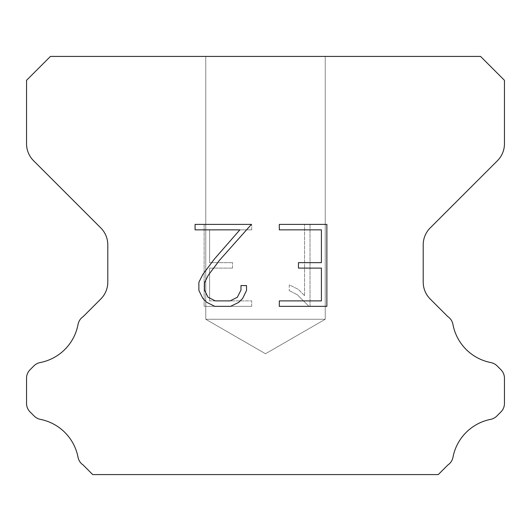 <?xml version="1.0" encoding="UTF-8"?>
<svg xmlns="http://www.w3.org/2000/svg" width="531" height="531" viewBox="0 0 531 531"><rect width="100%" height="100%" fill="white"/><g stroke="black" fill="none" stroke-linecap="round" stroke-linejoin="round"><path stroke-width="0.4" stroke-dasharray="2.65 1.99" d="M325.237 319.264L205.762 319.264L205.762 56.419L325.237 56.419L325.237 319.264L265.5 353.752L205.762 319.264L205.762 56.419L325.237 56.419L325.237 319.264L205.762 319.264L205.762 56.419L325.237 56.419L325.237 319.264L265.5 353.752L205.762 319.264L205.762 56.419L325.237 56.419L325.237 319.264L205.762 319.264L205.762 56.419L325.237 56.419L325.237 319.264L265.5 353.752L205.762 319.264L205.762 56.419L325.237 56.419L325.237 319.264L205.762 319.264L205.762 56.419L325.237 56.419L325.237 319.264L265.5 353.752L205.762 319.264L205.762 56.419L325.237 56.419L325.237 319.264L205.762 319.264L325.237 319.264L265.5 353.752L205.762 319.264L325.237 319.264L205.762 319.264L325.237 319.264L265.5 353.752L205.762 319.264L325.237 319.264L205.762 319.264L325.237 319.264L265.5 353.752L205.762 319.264L325.237 319.264L205.762 319.264L325.237 319.264L265.5 353.752L205.762 319.264L325.237 319.264M321.408 268.109L321.408 300.891L279.306 300.891L279.306 306.354L326.87 306.354L326.87 224.394L279.306 224.394L279.306 229.857L321.408 229.857L321.408 262.646L298.462 262.646L298.462 268.109L321.408 268.109M246.523 290.49L246.523 285.572L240.974 285.572L240.974 290.059L237.344 297.254L230.142 300.891L215.307 300.891L208.046 297.267L204.475 290.059L204.475 282.864L208.159 275.39L219.522 260.243L251.428 224.394L195.083 224.394L195.083 229.857L239.853 229.857L214.398 259.035L202.822 274.447L198.873 282.293L198.873 290.404L202.822 298.402L206.878 302.404L214.823 306.354L230.567 306.354L238.572 302.464L242.627 298.488L246.523 290.49M209.592 300.891L209.592 268.109L209.592 300.891L251.694 300.891L209.592 300.891M209.592 268.109L232.538 268.109L209.592 268.109M232.538 268.109L232.538 262.646L232.538 268.109M232.538 262.646L209.592 262.646L232.538 262.646M209.592 262.646L209.592 229.857L209.592 262.646M209.592 229.857L251.694 229.857L209.592 229.857M251.694 229.857L251.694 224.394L251.694 229.857M251.694 306.354L251.694 300.891L251.694 306.354L204.13 306.354L251.694 306.354M204.13 224.394L204.13 306.354L204.13 224.394L251.694 224.394L204.13 224.394M289.242 284.881L289.242 290.636L289.242 284.881L298.316 289.355L289.242 284.881M289.242 290.636L297.247 294.685L289.242 290.636M297.247 294.685L308.869 306.248L297.247 294.685M308.869 306.248L310.018 306.248L308.869 306.248M310.018 306.248L310.018 224.288L310.018 306.248M304.555 295.648L298.316 289.355L304.555 295.648L304.555 224.288L304.555 295.648M310.018 224.288L304.555 224.288L310.018 224.288M50.445 56.419L26.55 80.314L26.55 143.788A23.895 23.895 0 0 0 33.546 160.687L100.797 227.932A23.895 23.895 0 0 1 107.793 244.831L107.793 282.107A23.895 23.895 0 0 1 100.797 299.006L83.175 316.622A11.947 11.947 0 0 0 77.997 324.7A47.79 47.79 0 0 1 40.13 362.573A11.947 11.947 0 0 0 33.944 365.859L30.048 369.749A11.947 11.947 0 0 0 26.55 378.198L26.55 403.46A11.947 11.947 0 0 0 30.048 411.91L34.23 416.092A11.947 11.947 0 0 0 40.363 419.364A47.79 47.79 0 0 1 77.971 456.972A11.947 11.947 0 0 0 83.121 464.977L92.719 474.581L438.281 474.581L447.879 464.977A11.947 11.947 0 0 0 453.029 456.972A47.79 47.79 0 0 1 490.637 419.364A11.947 11.947 0 0 0 496.77 416.092L500.952 411.91A11.947 11.947 0 0 0 504.45 403.46L504.45 378.198A11.947 11.947 0 0 0 500.952 369.749L497.056 365.859A11.947 11.947 0 0 0 490.87 362.573A47.79 47.79 0 0 1 453.003 324.7A11.947 11.947 0 0 0 447.825 316.622L430.203 299.006A23.895 23.895 0 0 1 423.207 282.107L423.207 244.831A23.895 23.895 0 0 1 430.203 227.932L497.454 160.687A23.895 23.895 0 0 0 504.45 143.788L504.45 80.314L480.555 56.419L50.445 56.419M325.237 56.419L205.762 56.419L325.237 56.419"/><path stroke-width="0.8" d="M321.408 300.891L321.408 268.109L298.462 268.109L298.462 262.646L321.408 262.646L321.408 229.857L279.306 229.857L279.306 224.394L326.87 224.394L326.87 306.354L279.306 306.354L279.306 300.891L321.408 300.891M246.523 285.572L246.523 290.49L242.627 298.488L238.572 302.464L230.567 306.354L214.823 306.354L206.878 302.404L202.822 298.402L198.873 290.404L198.873 282.293L202.822 274.447L214.398 259.035L239.853 229.857L195.083 229.857L195.083 224.394L251.428 224.394L219.522 260.243L208.159 275.39L204.475 282.864L204.475 290.059L208.046 297.267L215.307 300.891L230.142 300.891L237.344 297.254L240.974 290.059L240.974 285.572L246.523 285.572M480.555 56.419L50.445 56.419L26.55 80.314L26.55 143.788A23.895 23.895 0 0 0 33.546 160.687L100.797 227.932A23.895 23.895 0 0 1 107.793 244.831L107.793 282.107A23.895 23.895 0 0 1 100.797 299.006L83.175 316.622A11.947 11.947 0 0 0 77.997 324.7A47.79 47.79 0 0 1 40.13 362.573A11.947 11.947 0 0 0 33.944 365.859L30.048 369.749A11.947 11.947 0 0 0 26.55 378.198L26.55 403.46A11.947 11.947 0 0 0 30.048 411.91L34.23 416.092A11.947 11.947 0 0 0 40.363 419.364A47.79 47.79 0 0 1 77.971 456.972A11.947 11.947 0 0 0 83.121 464.977L92.719 474.581L438.281 474.581L447.879 464.977A11.947 11.947 0 0 0 453.029 456.972A47.79 47.79 0 0 1 490.637 419.364A11.947 11.947 0 0 0 496.77 416.092L500.952 411.91A11.947 11.947 0 0 0 504.45 403.46L504.45 378.198A11.947 11.947 0 0 0 500.952 369.749L497.056 365.859A11.947 11.947 0 0 0 490.87 362.573A47.79 47.79 0 0 1 453.003 324.7A11.947 11.947 0 0 0 447.825 316.622L430.203 299.006A23.895 23.895 0 0 1 423.207 282.107L423.207 244.831A23.895 23.895 0 0 1 430.203 227.932L497.454 160.687A23.895 23.895 0 0 0 504.45 143.788L504.45 80.314L480.555 56.419"/></g></svg>
